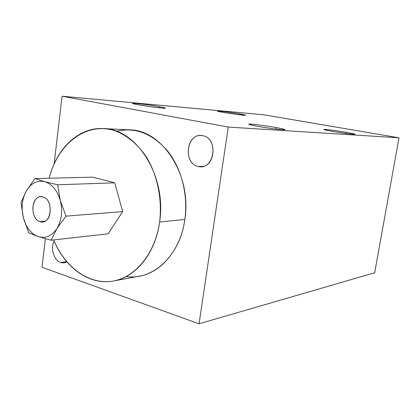 <?xml version="1.0" encoding="UTF-8"?>
<svg xmlns="http://www.w3.org/2000/svg" width="420" height="420" viewBox="0 0 420 420"><rect width="100%" height="100%" fill="white"/><g stroke="black" fill="none" stroke-linecap="round" stroke-linejoin="round"><path stroke-width="0.63" d="M199.07 323.783L42.016 267.272L45.355 238.749L42.016 267.272L199.07 323.783L374.677 272.769L199.07 323.783L228.27 127.071L199.07 323.783M54.122 163.947L62.06 96.217L228.27 127.071L399 137.807L228.27 127.071L62.06 96.217L90.767 98.863L62.06 96.217L54.122 163.947M198.292 166.478C214.3 170.956 219.146 138.143 202.729 135.686C186.805 131.896 182.353 163.653 198.292 166.478L200.686 166.735C215.639 167.475 217.665 137.76 202.729 135.686L201.18 135.503C185.966 134.111 183.272 163.895 198.292 166.478L203.065 166.43L198.292 166.478M60.606 262.495C62.779 263.225 64.853 262.993 66.822 261.802L64.029 262.841L60.606 262.495L66.665 261.613L60.606 262.495C53.876 260.463 50.232 248.209 54.154 240.98C50.232 248.209 53.876 260.463 60.606 262.495M126.236 276.533C152.644 280.712 180.091 255.806 184.853 219.44C188.323 195.053 181.508 168.425 167.617 151.064C152.303 133.471 135.23 126.871 116.398 131.281M374.677 272.769L399 137.807L263.802 114.797L90.767 98.863L263.802 114.797L399 137.807L374.677 272.769M275.998 127.538C284.781 129.171 286.96 129.906 282.539 129.743C275.887 129.192 267.456 128.032 257.245 126.263C248.493 124.609 246.561 123.905 251.454 124.157C258.085 124.73 266.264 125.858 275.998 127.538L275.762 129.055L275.998 127.538C265.272 125.596 249.543 123.627 248.74 124.147C248.341 124.441 251.176 125.15 257.245 126.263C268.112 128.252 284.377 130.279 284.907 129.722C285.196 129.397 282.224 128.667 275.998 127.538M159.374 106.685C166.409 107.998 167.255 108.455 161.91 108.066C154.728 107.357 146.885 106.27 138.38 104.801C121.753 101.824 144.071 103.887 159.374 106.685C149.993 104.979 133.487 102.911 132.626 103.352C132.2 103.535 134.117 104.023 138.38 104.801C147.861 106.544 164.84 108.659 165.428 108.187C165.795 107.982 163.779 107.478 159.374 106.685L159.222 107.803L159.374 106.685M346.106 132.316C354.123 133.744 356.617 134.41 353.588 134.321C348.59 133.896 341.544 132.919 332.456 131.387C314.123 128.215 328.928 129.302 346.106 132.316C336.735 130.678 324.266 129.066 323.857 129.444C323.689 129.696 326.555 130.342 332.456 131.387C341.943 133.056 354.769 134.71 355.016 134.305C355.079 134.032 352.112 133.366 346.106 132.316L345.912 133.46L346.106 132.316M239.232 113.836C254.867 116.498 238.723 115.101 223.514 112.429C208.063 109.762 224.852 111.311 239.232 113.836C230.827 112.366 217.822 110.686 217.35 111.022L223.514 112.429C232.003 113.925 245.333 115.642 245.637 115.285L239.232 113.836L239.096 114.739L239.232 113.836M103.22 128.573L129.617 129.859C162.33 129.785 192.108 175.492 184.853 219.44C180.81 249.333 161.422 272.491 139.529 276.161L113.547 280.991C135.791 277.284 155.536 253.213 159.611 222.017L184.853 219.44L159.611 222.017C166.955 176.143 136.463 128.431 103.22 128.573C78.398 127.15 56.259 148.874 49.245 178.232C57.524 144.044 86.168 121.396 114.923 130.767C126.992 135.245 138.075 144.459 146.69 157.479C157.531 175.634 162.356 199.49 159.611 222.017C155.132 254.499 134.122 278.801 110.828 281.405C87.476 284.088 64.565 266.448 53.713 239.92C64.769 267.603 89.402 285.695 113.547 280.991M122.687 211.617L108.139 233.814L122.687 211.617L65.987 216.148L56.984 228.428L51.098 240.214L108.139 233.814L51.098 240.214L38.315 236.654C45.67 238.754 51.891 236.009 56.984 228.428C61.666 220.248 62.779 210.94 60.312 200.503C57.304 190.349 52.09 184.081 44.683 181.692L57.655 184.784L60.312 200.503L65.987 216.148L56.984 228.428L51.098 240.214L38.315 236.654L28.796 232.859L23.368 217.791C26.124 227.593 31.106 233.882 38.315 236.654L28.796 232.859L23.368 217.791L21 202.582L26.418 190.743C22.061 198.797 21.047 207.811 23.368 217.791L21 202.582L26.418 190.743L34.981 178.584L44.683 181.692L57.655 184.784L114.707 182.821L122.687 211.617L114.707 182.821L92.668 177.156L114.707 182.821L57.655 184.784L60.312 200.503C57.304 190.349 52.09 184.081 44.683 181.692C37.254 180.07 31.164 183.089 26.418 190.743L34.981 178.584L44.683 181.692C37.254 180.07 31.164 183.089 26.418 190.743C22.061 198.797 21.047 207.811 23.368 217.791C26.124 227.593 31.106 233.882 38.315 236.654C45.67 238.754 51.891 236.009 56.984 228.428C61.666 220.248 62.779 210.94 60.312 200.503L65.987 216.148L122.687 211.617M92.668 177.156L34.981 178.584L92.668 177.156M40.052 221.666C28.843 218.741 31.742 193.132 42.919 196.907C54.395 199.6 51.282 225.897 40.052 221.666L44.919 221.251L40.052 221.666L42.53 221.949C52.511 221.812 52.894 199.096 42.919 196.907L40.813 196.66C30.733 196.555 30.077 219.166 40.052 221.666"/></g></svg>
